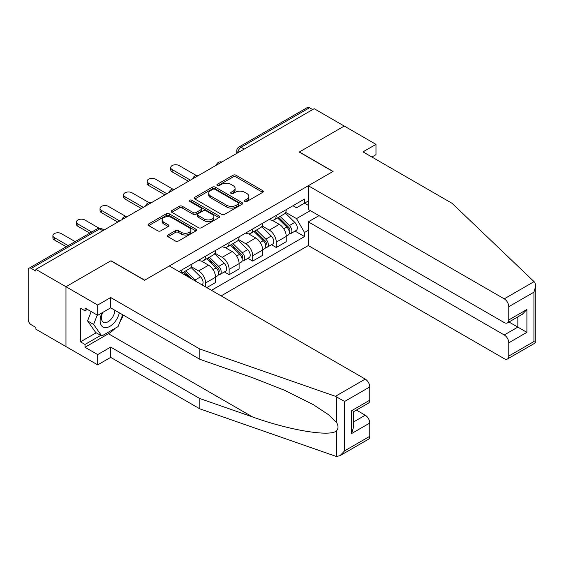 <?xml version="1.0" encoding="UTF-8"?>
<svg xmlns="http://www.w3.org/2000/svg" width="564" height="564" viewBox="0 0 564 564"><rect width="100%" height="100%" fill="white"/><g stroke="black" fill="none" stroke-linecap="round" stroke-linejoin="round"><path stroke-width="0.85" d="M244.882 201.447A1.466 0.846 0 0 0 246.962 201.447L262.718 192.352A2.094 1.213 0 0 0 263.332 191.492A2.094 1.213 0 0 0 262.718 190.639L236.02 175.228A2.094 1.213 0 0 0 233.059 175.228L217.302 184.322A1.466 0.846 0 0 0 216.872 184.922A1.466 0.846 0 0 0 217.302 185.521A1.466 0.846 0 0 0 219.375 185.521L221.419 184.343A6.712 3.877 0 0 1 230.909 184.343L233.129 185.626A6.712 3.877 0 0 1 235.096 188.369A6.712 3.877 0 0 1 233.129 191.111L231.092 192.289A1.466 0.846 0 0 0 230.662 192.888A1.466 0.846 0 0 0 231.092 193.487A1.466 0.846 0 0 0 233.172 193.487L235.209 192.31A6.712 3.877 0 0 1 244.698 192.31L246.919 193.593A6.712 3.877 0 0 1 248.886 196.328A6.712 3.877 0 0 1 246.919 199.071L244.882 200.248A1.466 0.846 0 0 0 244.452 200.847A1.466 0.846 0 0 0 244.882 201.447L244.882 200.248M167.959 234.984A2.094 1.213 0 0 0 167.346 235.844A2.094 1.213 0 0 0 167.959 236.697L175.446 241.025A2.094 1.213 0 0 0 178.414 241.025L195.912 230.923A2.094 1.213 0 0 0 196.526 230.063A2.094 1.213 0 0 0 195.912 229.21L169.221 213.798A2.094 1.213 0 0 0 166.253 213.798L148.755 223.901A2.094 1.213 0 0 0 148.142 224.754A2.094 1.213 0 0 0 148.755 225.614L157.8 230.831A2.094 1.213 0 0 0 160.768 230.831L168.255 226.509A2.094 1.213 0 0 0 168.869 225.656A2.094 1.213 0 0 0 168.255 224.796L163.772 222.209A5.612 3.236 0 0 1 162.129 219.918A5.612 3.236 0 0 1 165.59 216.928A5.612 3.236 0 0 1 171.703 217.626L189.271 227.771A5.612 3.236 0 0 1 190.921 230.063A5.612 3.236 0 0 1 187.452 233.059A5.612 3.236 0 0 1 181.34 232.354L178.414 230.662A2.094 1.213 0 0 0 175.446 230.662L167.959 234.984L167.959 236.697M35.906 269.366L314.183 108.704L344.251 126.061L299.23 152.054L332.915 171.505L144.68 280.181L110.988 260.73L65.967 286.724L35.906 269.366L35.906 271.115L31.224 268.408A4.272 2.467 -120 0 0 29.088 268.196A4.272 2.467 -120 0 0 28.2 270.156L28.2 319.52A4.272 2.467 -120 0 0 31.224 324.758L35.906 327.458L35.906 329.207L65.967 346.564L65.967 286.724L65.967 346.564L97.692 364.88L97.692 354.587L110.685 347.086L110.685 357.379L97.692 364.88M221.567 214.398A2.094 1.213 0 0 0 224.528 214.398L242.026 204.295A2.094 1.213 0 0 0 242.64 203.435A2.094 1.213 0 0 0 242.026 202.582L215.335 187.17A2.094 1.213 0 0 0 212.374 187.17L194.876 197.273A2.094 1.213 0 0 0 194.256 198.133A2.094 1.213 0 0 0 194.876 198.986L221.567 214.398M190.343 201.764A1.466 0.846 0 0 1 191.831 201.968L191.831 200.227L218.973 215.892A2.094 1.213 0 0 1 219.586 216.752A2.094 1.213 0 0 1 218.973 217.605L201.475 227.708A2.094 1.213 0 0 1 198.507 227.708L171.816 212.297L171.816 210.583A2.094 1.213 0 0 0 171.202 211.444A2.094 1.213 0 0 0 171.816 212.297M171.816 210.583L179.303 206.262A2.094 1.213 0 0 1 182.271 206.262L193.092 212.515A2.094 1.213 0 0 0 196.061 212.515L201.024 209.646A2.094 1.213 0 0 0 201.644 208.786A2.094 1.213 0 0 0 201.024 207.933L189.758 201.426A1.466 0.846 0 0 1 189.328 200.826A1.466 0.846 0 0 1 190.23 200.044A1.466 0.846 0 0 1 191.831 200.227M221.123 295.881L308.289 245.559L504.237 358.683A6.408 3.701 -120 0 0 507.438 359A6.408 3.701 -120 0 0 508.77 356.067L508.77 342.806A6.408 3.701 -120 0 0 504.237 334.96L517.837 327.113L526.896 332.344L508.77 342.806M244.24 149.086L241.068 147.26A4.272 2.467 60 0 0 238.924 147.049L307.366 107.534A4.272 2.467 60 0 1 309.502 107.745L241.068 147.26A4.272 2.467 120 0 0 238.043 152.492L238.043 152.668M312.675 109.578L309.502 107.745M276.261 215.377A9.828 5.675 60 0 1 274.231 219.791L284.2 214.031A9.828 5.675 -120 0 0 286.237 209.625M262.112 225.96L269.317 230.119A9.828 5.675 60 0 1 276.261 242.153L286.237 236.401A9.828 5.675 -120 0 0 279.286 224.359L272.151 220.242M286.237 236.401L286.237 241.716L276.261 247.476L271.481 244.713M274.231 219.791A9.828 5.675 60 0 1 269.388 219.347M276.261 242.153L276.261 247.476M252.693 228.984A9.828 5.675 60 0 1 250.663 233.397L260.631 227.637A9.828 5.675 -120 0 0 262.669 223.231M247.913 258.319L252.7 261.083L262.669 255.323L262.669 250.007A9.828 5.675 -120 0 0 255.718 237.966L248.583 233.848M250.663 233.397A9.828 5.675 60 0 1 245.826 232.953M238.544 239.566L245.749 243.726A9.828 5.675 60 0 1 252.7 255.76L252.7 261.083M229.132 242.59A9.828 5.675 60 0 1 227.095 247.004L237.063 241.244A9.828 5.675 -120 0 0 239.101 236.838M224.352 271.933L229.132 274.689L239.101 268.929L239.101 263.614A9.828 5.675 -120 0 0 232.149 251.572L225.015 247.455M227.095 247.004A9.828 5.675 60 0 1 222.258 246.56M214.976 253.173L222.181 257.332A9.828 5.675 60 0 1 229.132 269.366L229.132 274.689M205.564 256.197A9.828 5.675 60 0 1 203.526 260.61L213.495 254.85A9.828 5.675 -120 0 0 215.533 250.444M206.769 287.598L215.533 282.536L215.533 277.22A9.828 5.675 -120 0 0 208.581 265.179L201.447 261.061M203.526 260.61A9.828 5.675 60 0 1 198.69 260.166M191.407 266.779L198.613 270.939A9.828 5.675 60 0 1 205.564 282.973L205.564 286.9M181.777 273.166L189.927 268.457A9.828 5.675 -120 0 0 191.964 264.051M181.996 269.803A9.828 5.675 60 0 1 181.263 272.87M308.289 205.345L304.518 203.167L296.509 207.792L292.956 205.74M285.68 212.353L296.509 218.606L310.334 210.626M308.289 230.295L304.518 232.474L296.509 218.606M211.458 290.305L304.518 236.57L304.518 232.474M308.289 200.988L304.518 203.167L304.518 199.064L178.971 271.552M295.05 231.106L304.518 236.57M245.467 201.651L246.919 200.819A6.712 3.877 0 0 0 248.886 198.077L248.886 196.328M235.096 188.369L235.096 190.117A6.712 3.877 0 0 1 233.129 192.853L231.677 193.692M262.69 192.366L236.02 176.969A2.094 1.213 0 0 0 233.059 176.969L217.887 185.732M241.998 204.309L215.335 188.919A2.094 1.213 0 0 0 212.374 188.919L194.897 199M238.325 204.034A1.466 0.846 0 0 0 238.748 203.435A1.466 0.846 0 0 0 238.325 202.836L214.891 189.314A1.466 0.846 0 0 0 212.818 189.314L210.668 190.554A6.712 3.877 0 0 0 208.701 193.29A6.712 3.877 0 0 0 210.668 196.032L226.679 205.282A6.712 3.877 0 0 0 236.175 205.282L238.325 204.034L238.325 205.782A1.466 0.846 0 0 0 238.748 205.183L238.748 203.435M208.701 193.29L208.701 195.038A6.712 3.877 0 0 0 210.668 197.774L210.668 196.032M238.325 205.782L236.175 207.023A6.712 3.877 0 0 1 226.679 207.023L210.668 197.774M171.844 212.318L179.303 208.01L179.303 206.262M201.644 208.786L201.644 210.534A2.094 1.213 0 0 1 201.024 211.387L196.061 214.257A2.094 1.213 0 0 1 193.092 214.257L182.271 208.01A2.094 1.213 0 0 0 179.303 208.01M191.831 201.968L218.945 217.626M204.323 219.001A5.612 3.236 0 0 0 210.442 219.699A5.612 3.236 0 0 0 213.904 216.71A5.612 3.236 0 0 0 212.261 214.419L206.071 210.844A2.094 1.213 0 0 0 203.103 210.844L198.133 213.714A2.094 1.213 0 0 0 197.52 214.567A2.094 1.213 0 0 0 198.133 215.427L204.323 219.001L204.323 220.743A5.612 3.236 0 0 0 210.442 221.448A5.612 3.236 0 0 0 213.904 218.451L213.904 216.71M197.52 214.567L197.52 216.315A2.094 1.213 0 0 0 198.133 217.168L198.133 215.427M204.323 220.743L198.133 217.168M190.921 230.063L190.921 231.811A5.612 3.236 0 0 1 187.452 234.8A5.612 3.236 0 0 1 181.34 234.095L178.414 232.41A2.094 1.213 0 0 0 175.446 232.41L167.987 236.718M162.129 219.918L162.129 221.666A5.612 3.236 0 0 0 163.772 223.95L163.772 222.209M168.227 226.524L163.772 223.95M195.884 230.937L169.221 215.54A2.094 1.213 0 0 0 166.253 215.54L148.783 225.628M277.53 217.88L286.815 227.038A5.344 3.081 60 0 1 288.225 235.047L286.23 236.203M279.384 219.706L283.318 221.983M196.286 175.482L179.126 165.576A4.914 2.834 -0 0 0 173.768 164.956A4.914 2.834 -0 0 0 170.737 167.578A4.914 2.834 -0 0 0 172.175 169.588L190.456 180.142M278.56 217.288L288.733 227.32A2.566 1.48 60 0 1 289.402 231.162A2.566 1.48 60 0 1 289.17 231.254M280.104 216.4L289.388 225.558A5.344 3.081 60 0 1 290.791 233.566A5.344 3.081 60 0 1 289.184 233.736M285.299 213.023L294.824 222.42A5.344 3.081 60 0 1 296.234 230.429L290.791 233.566M188.489 181.277L172.175 171.858A4.914 2.834 180 0 1 170.737 169.849L170.737 167.578M253.962 231.487L263.247 240.652A5.344 3.081 60 0 1 264.657 248.653L262.669 249.81M255.816 233.313L259.75 235.59M172.718 189.088L155.558 179.183A4.914 2.834 -0 0 0 150.2 178.569A4.914 2.834 -0 0 0 147.169 181.185A4.914 2.834 -0 0 0 148.607 183.194L166.888 193.748M254.998 230.895L265.165 240.927A2.566 1.48 60 0 1 265.841 244.769A2.566 1.48 60 0 1 265.602 244.861M256.535 230.006L265.82 239.164A5.344 3.081 60 0 1 267.23 247.173A5.344 3.081 60 0 1 265.616 247.342M261.731 226.629L271.256 236.027A5.344 3.081 60 0 1 272.666 244.036L267.23 247.173M164.921 194.883L148.607 185.464A4.914 2.834 180 0 1 147.169 183.455L147.169 181.185M230.401 245.093L239.679 254.258A5.344 3.081 60 0 1 241.089 262.26L239.101 263.416M232.248 246.919L236.182 249.196M149.15 202.695L131.99 192.789A4.914 2.834 -0 0 0 126.632 192.176A4.914 2.834 -0 0 0 123.601 194.791A4.914 2.834 -0 0 0 125.039 196.801L143.319 207.355M231.43 244.501L241.596 254.533A2.566 1.48 60 0 1 242.273 258.375A2.566 1.48 60 0 1 242.034 258.467M232.967 243.613L242.252 252.771A5.344 3.081 60 0 1 243.662 260.779A5.344 3.081 60 0 1 242.048 260.949M238.163 240.236L247.688 249.633A5.344 3.081 60 0 1 249.098 257.642L243.662 260.779M141.352 208.49L125.039 199.071A4.914 2.834 180 0 1 123.601 197.062L123.601 194.791M534.059 281.633L534.876 282.564L535.8 285.856L533.925 292.173L508.77 306.696A6.408 3.701 -120 0 0 504.237 298.849L534.059 281.633L452.116 203.343L362.983 151.878L375.976 144.377L344.251 126.061L299.378 151.97L333.07 171.421L308.289 185.725L504.237 298.849M375.976 144.377L375.976 154.67L371.895 157.025M308.289 245.559L308.289 221.835L504.237 334.96M308.289 185.725L308.289 209.448L504.237 322.573A6.408 3.701 -120 0 0 507.438 322.89A6.408 3.701 -120 0 0 508.77 319.957L508.77 306.696M319.02 215.638L308.289 221.835M508.982 322.002L517.837 327.113L517.837 316.89M508.77 319.957L526.896 309.488L522.363 314.275L507.438 322.89M508.77 356.067L533.925 341.544L534.876 342.094M110.685 347.086L199.818 398.544L199.818 408.837L335.425 456.149L336.778 456.466L340.092 455.62L344.625 450.833L369.78 436.31A6.408 3.701 60 0 1 368.454 439.243L340.092 455.62M199.818 398.544L252.503 416.923C289.931 430.522 331.858 437.276 336.778 430.501C338.421 428.436 338.421 425.898 336.778 422.901L328.643 414.78L313.246 404.614L284.439 390.225L252.503 377.676L199.818 359.296L110.685 307.831L97.692 315.332L85.002 308.007L85.002 310.799L80.469 308.184L80.469 341.847L85.002 344.47L100.716 335.397M199.818 408.837L110.685 357.379M369.78 386.946L344.625 401.469L335.425 396.309L199.818 349.003L110.685 297.538L97.692 305.039L65.967 286.724L110.84 260.822L144.525 280.273L169.306 265.968L365.246 379.093A6.408 3.701 60 0 1 369.78 386.946L369.78 400.2A6.408 3.701 60 0 1 368.454 403.133L353.529 411.755L353.529 427.202L351.654 433.519L351.654 410.67C354.093 412.08 354.093 412.08 351.654 410.67L369.78 400.2M97.692 305.039L97.692 315.332M115.084 328.326A24.033 13.874 -60 0 1 108.422 333.74L85.002 347.255L97.692 354.587M85.002 347.255L85.002 344.47M110.685 297.538L110.685 307.831M199.818 349.003L199.818 359.296M353.529 421.971L365.246 415.203A6.408 3.701 60 0 1 369.78 423.056L369.78 436.31M365.246 415.203L356.399 410.099M123.269 315.093A24.033 13.874 -60 0 1 119.857 322.037M87.42 309.403L85.002 310.799M80.469 341.847L96.183 332.781M102.021 312.837A13.888 8.016 120 0 0 100.11 320.655A13.888 8.016 120 0 0 108.499 327.028A13.888 8.016 120 0 0 119.335 312.823M102.761 312.407A9.51 5.492 120 0 0 101.421 317.835A9.51 5.492 120 0 0 103.388 322.185A9.51 5.492 120 0 0 110.65 319.71A9.51 5.492 120 0 0 114.866 310.242M122.677 314.754L118.087 326.591L101.774 336.003L95.732 332.513L87.575 320.916L91.199 311.582M101.774 336.003L93.624 324.406L97.241 315.072M87.575 320.916L93.624 324.406M206.833 258.7L216.118 267.865A5.344 3.081 60 0 1 217.521 275.866L215.533 277.023M208.68 260.526L212.614 262.803M125.582 216.301L108.422 206.396A4.914 2.834 -0 0 0 103.064 205.782A4.914 2.834 -0 0 0 100.032 208.398A4.914 2.834 -0 0 0 101.471 210.407L119.751 220.961M207.862 258.108L218.028 268.14A2.566 1.48 60 0 1 218.705 271.982A2.566 1.48 60 0 1 218.472 272.074M209.399 257.219L218.684 266.377A5.344 3.081 60 0 1 220.094 274.386A5.344 3.081 60 0 1 218.479 274.555M214.595 253.842L224.119 263.24A5.344 3.081 60 0 1 225.529 271.249L220.094 274.386M117.784 222.096L101.471 212.677A4.914 2.834 180 0 1 100.032 210.668L100.032 208.398M183.265 272.306L187.459 276.445M185.112 274.132L189.053 276.409M98.996 228.166L84.854 220.002A4.914 2.834 -0 0 0 79.496 219.389A4.914 2.834 -0 0 0 76.464 222.004A4.914 2.834 -0 0 0 77.902 224.014L91.756 232.016M191.393 278.722L184.294 271.714M185.831 270.826L195.116 279.984A5.344 3.081 60 0 1 196.392 281.605M191.027 267.449L200.551 276.846A5.344 3.081 60 0 1 201.99 284.834M89.796 233.143L77.902 226.284A4.914 2.834 180 0 1 76.464 224.275L76.464 222.004M75.139 241.603L61.286 233.609A4.914 2.834 -0 0 0 55.928 232.995A4.914 2.834 -0 0 0 52.896 235.611A4.914 2.834 -0 0 0 54.334 237.62L68.195 245.622M66.228 246.75L54.334 239.89A4.914 2.834 180 0 1 52.896 237.881L52.896 235.611M238.191 152.576L238.043 152.492A4.272 2.467 0 0 1 236.788 150.743L236.788 153.387M205.564 282.973L215.533 277.22M229.132 269.366L239.101 263.614M252.7 255.76L262.669 250.007M198.613 270.939L208.581 265.179M222.181 257.332L232.149 251.572M245.749 243.726L255.718 237.966M269.317 230.119L279.286 224.359M221.462 162.235A4.272 2.467 120 0 0 219.572 163.327M197.893 175.841A4.272 2.467 120 0 0 196.004 176.934M174.325 189.455A4.272 2.467 120 0 0 172.436 190.54M150.757 203.061A4.272 2.467 120 0 0 148.875 204.147M127.189 216.668A4.272 2.467 120 0 0 125.307 217.753M102.831 230.725L99.659 228.899L31.224 268.408M104.079 230.006L101.795 228.688A4.272 2.467 120 0 0 99.659 228.899A4.272 2.467 60 0 0 97.523 228.688L29.088 268.196M246.919 200.819L246.919 199.071M231.092 193.487L231.092 192.289M233.129 192.853L233.129 191.111M217.302 185.521L217.302 184.322M233.059 176.969L233.059 175.228M236.02 176.969L236.02 175.228M262.718 192.352L262.718 190.639M194.876 198.986L194.876 197.273M212.374 188.919L212.374 187.17M215.335 188.919L215.335 187.17M242.026 204.295L242.026 202.582M226.679 207.023L226.679 205.282M236.175 207.023L236.175 205.282M182.271 208.01L182.271 206.262M193.092 214.257L193.092 212.515M196.061 214.257L196.061 212.515M201.024 211.387L201.024 209.646M218.973 217.605L218.973 215.892M175.446 232.41L175.446 230.662M178.414 232.41L178.414 230.662M181.34 234.095L181.34 232.354M168.255 226.509L168.255 224.796M148.755 225.614L148.755 223.901M166.253 215.54L166.253 213.798M169.221 215.54L169.221 213.798M195.912 230.923L195.912 229.21M286.815 227.038L283.748 228.815M289.938 229.985L288.972 230.542M294.824 222.42L289.388 225.558M172.175 171.858L172.175 169.588M263.247 240.652L260.18 242.421M266.37 243.592L265.404 244.149M271.256 236.027L265.82 239.164M148.607 185.464L148.607 183.194M239.679 254.258L236.612 256.028M242.802 257.198L241.836 257.755M247.688 249.633L242.252 252.771M125.039 199.071L125.039 196.801M533.925 341.544L533.925 292.173M526.896 309.488L526.896 332.344M336.778 456.466L336.778 430.501M336.778 422.901L336.778 396.936M344.625 401.469L344.625 450.833M369.78 423.056L351.654 433.519M335.425 396.309L365.246 379.093M108.422 333.74L252.503 416.923M216.118 267.865L213.044 269.634M219.234 270.805L218.268 271.362M224.119 263.24L218.684 266.377M101.471 212.677L101.471 210.407M200.551 276.846L195.116 279.984M77.902 226.284L77.902 224.014M54.334 239.89L54.334 237.62M221.821 162.03A4.272 4.272 0 0 0 216.343 165.196M198.253 175.637A4.272 4.272 0 0 0 192.775 178.802M174.692 189.243A4.272 4.272 0 0 0 169.207 192.409M151.124 202.85A4.272 4.272 0 0 0 145.639 206.015M127.556 216.456A4.272 4.272 0 0 0 122.071 219.622M101.795 228.688A4.272 4.272 0 0 0 97.523 228.688M238.924 147.049A4.272 4.272 0 0 0 236.788 150.743M535.8 285.856L535.8 342.63L507.438 359"/></g></svg>
